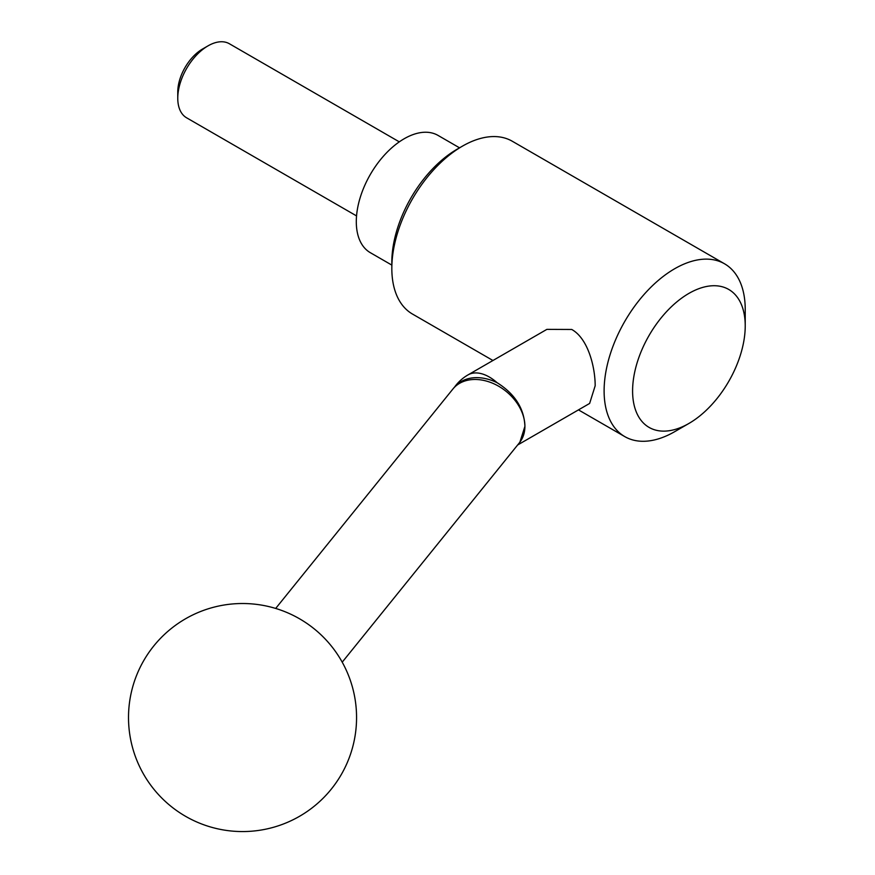 <?xml version="1.0" encoding="UTF-8"?>
<svg xmlns="http://www.w3.org/2000/svg" width="875" height="875" viewBox="0 0 875 875"><rect width="100%" height="100%" fill="white"/><g stroke="black" fill="none" stroke-linecap="round" stroke-linejoin="round"><path stroke-width="1.31" d="M604.111 390.939A99.772 57.608 120 0 0 624.783 436.614A99.772 57.608 120 0 0 674.669 431.681L688.909 423.456A79.647 45.981 120 0 0 745.227 325.916L745.227 309.477A99.772 57.608 120 0 0 724.555 263.802A99.772 57.608 120 0 0 647.664 290.533A99.772 57.608 120 0 0 604.111 390.939M745.227 325.916A79.647 45.981 120 0 0 688.909 293.398A79.647 45.981 120 0 0 632.592 390.939A79.647 45.981 120 0 0 688.909 423.456M724.555 263.802L512.269 141.236A99.772 57.608 120 0 0 462.383 146.18L457.089 149.231A92.291 53.288 120 0 0 391.825 262.27L391.825 268.373A99.772 57.608 120 0 0 412.497 314.059L492.942 360.5M497.131 382.725C514.916 393.936 524.169 408.472 524.913 426.344A42.766 31.642 38.9 0 0 486.15 380.997A42.766 31.642 38.9 0 0 452.889 389.036A42.766 42.766 0 0 1 456.695 384.913A42.591 31.522 38.9 0 1 486.5 378.842A42.591 31.522 38.9 0 1 488.994 379.509A42.591 31.522 38.9 0 1 497.131 382.725A42.766 24.686 60 0 0 489.344 377.048A42.766 24.686 60 0 0 467.961 374.927L546.875 329.372L571.736 329.47C588.12 338.527 595.197 367.205 595.175 385.777L589.63 403.441L517.606 445.014M459.528 147.82L438.025 135.406A67.703 39.091 120 0 0 385.853 153.541A67.703 39.091 120 0 0 356.3 221.681A67.703 39.091 120 0 0 370.322 252.678L391.825 265.092M399.306 141.859L229.381 43.75A42.766 24.686 120 0 0 207.998 45.872L202.595 48.989A35.109 20.267 120 0 0 177.767 91.995L177.767 98.241A42.766 24.686 120 0 0 186.627 117.819L356.552 215.917M342.223 662.167L519.422 442.772A42.766 31.642 38.9 0 0 524.913 426.344L519.903 442.159M207.998 45.872A42.766 24.686 120 0 0 177.767 98.241M462.383 146.18A99.772 57.608 120 0 0 391.825 268.373M624.783 436.614L578.473 409.883M185.522 816.288A114.034 114.034 0 0 0 341.294 774.55A114.034 114.034 0 0 0 299.545 618.789A114.034 114.034 0 0 0 143.784 660.527A114.034 114.034 0 0 0 185.522 816.288M519.422 442.772A42.766 42.766 0 0 0 520.286 441.667M452.889 389.036L275.691 608.431M467.961 374.927A42.766 42.766 0 0 0 454.541 387.111"/></g></svg>
